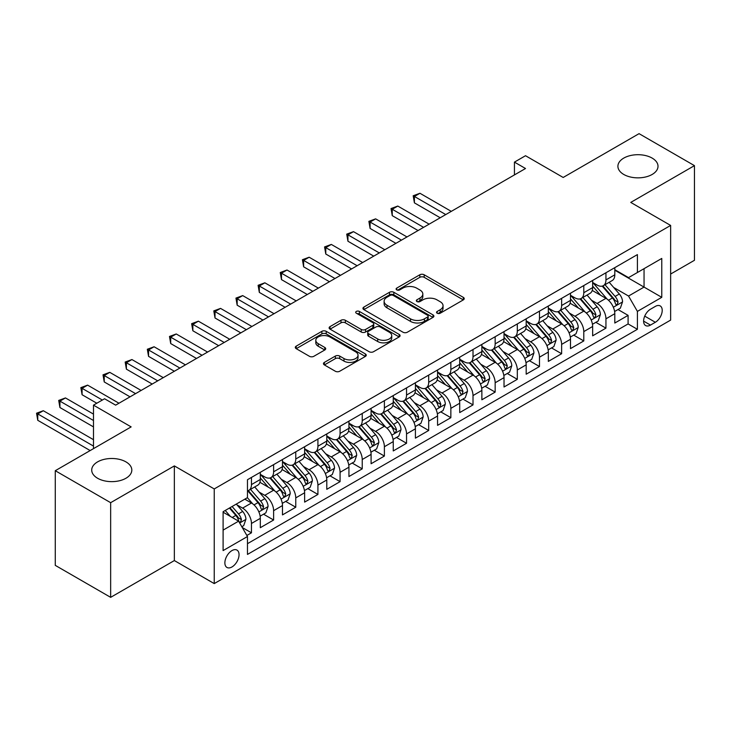 <?xml version="1.0" encoding="UTF-8"?>
<svg xmlns="http://www.w3.org/2000/svg" width="731" height="731" viewBox="0 0 731 731"><rect width="100%" height="100%" fill="white"/><g stroke="black" fill="none" stroke-linecap="round" stroke-linejoin="round"><path stroke-width="1.1" d="M437.184 313.224A2.156 1.243 0 0 0 440.226 313.224L463.326 299.884A3.079 1.773 0 0 0 464.231 298.623A3.079 1.773 0 0 0 463.326 297.371L424.181 274.774A3.079 1.773 0 0 0 419.832 274.774L396.732 288.105A2.156 1.243 0 0 0 396.101 288.992A2.156 1.243 0 0 0 396.732 289.869A2.156 1.243 0 0 0 399.775 289.869L402.763 288.142A9.841 5.684 0 0 1 416.679 288.142L419.941 290.024A9.841 5.684 0 0 1 422.829 294.045A9.841 5.684 0 0 1 419.941 298.056L416.953 299.783A2.156 1.243 0 0 0 416.323 300.669A2.156 1.243 0 0 0 416.953 301.547A2.156 1.243 0 0 0 419.996 301.547L422.993 299.82A9.841 5.684 0 0 1 436.91 299.82L440.172 301.702A9.841 5.684 0 0 1 443.05 305.722A9.841 5.684 0 0 1 440.172 309.734L437.184 311.461A2.156 1.243 0 0 0 436.544 312.338A2.156 1.243 0 0 0 437.184 313.224L437.184 311.461M125.942 461.882A20.057 11.577 0 0 0 104.094 459.37A20.057 11.577 0 0 0 91.713 470.07A20.057 11.577 0 0 0 97.588 478.257A20.057 11.577 0 0 0 119.445 480.76A20.057 11.577 0 0 0 131.818 470.07A20.057 11.577 0 0 0 125.942 461.882M652.134 158.088A20.057 11.577 0 0 0 630.277 155.584A20.057 11.577 0 0 0 617.905 166.275A20.057 11.577 0 0 0 623.771 174.462A20.057 11.577 0 0 0 645.628 176.975A20.057 11.577 0 0 0 658.01 166.275A20.057 11.577 0 0 0 652.134 158.088M231.955 566.964A10.024 5.793 120 0 0 238.507 558.128A10.024 5.793 120 0 0 236.972 550.096A10.024 5.793 120 0 0 231.955 550.589A10.024 5.793 120 0 0 225.413 559.425A10.024 5.793 120 0 0 226.948 567.457A10.024 5.793 120 0 0 231.955 566.964M324.363 362.402A3.079 1.773 0 0 0 323.467 363.663A3.079 1.773 0 0 0 324.363 364.915L335.346 371.257A3.079 1.773 0 0 0 339.696 371.257L365.363 356.445A3.079 1.773 0 0 0 366.258 355.184A3.079 1.773 0 0 0 365.363 353.932L326.218 331.335A3.079 1.773 0 0 0 321.868 331.335L296.201 346.147A3.079 1.773 0 0 0 295.306 347.399A3.079 1.773 0 0 0 296.201 348.66L309.469 356.317A3.079 1.773 0 0 0 313.818 356.317L324.802 349.975A3.079 1.773 0 0 0 325.706 348.724A3.079 1.773 0 0 0 324.802 347.463L318.223 343.671A8.224 4.752 0 0 1 315.81 340.308A8.224 4.752 0 0 1 320.891 335.922A8.224 4.752 0 0 1 329.855 336.954L355.631 351.83A8.224 4.752 0 0 1 358.035 355.184A8.224 4.752 0 0 1 352.963 359.579A8.224 4.752 0 0 1 343.99 358.546L339.696 356.07A3.079 1.773 0 0 0 335.346 356.07L324.363 362.402L324.363 364.915M670.638 274.043L694.45 260.291L694.45 165.635L639.058 133.654L563.181 177.469L525.516 155.721L514.441 162.118L525.516 168.514L115.644 405.148L104.57 398.76L93.486 405.148L93.486 448.642M110.655 502.681L110.655 597.346L174.353 560.567L174.353 465.912L110.655 502.681L55.273 470.709L131.151 426.895L93.486 405.148M174.353 465.912L214.238 488.938L670.638 225.431L670.638 320.096L214.238 583.594L214.238 488.938M694.45 165.635L630.752 202.414L670.638 225.431M402.982 332.212A3.079 1.773 0 0 0 407.331 332.212L432.99 317.391A3.079 1.773 0 0 0 433.894 316.139A3.079 1.773 0 0 0 432.99 314.887L393.845 292.281A3.079 1.773 0 0 0 389.495 292.281L363.837 307.102A3.079 1.773 0 0 0 362.941 308.354A3.079 1.773 0 0 0 363.837 309.615L402.982 332.212M357.194 313.681A2.156 1.243 0 0 1 359.378 313.992L359.378 311.433L399.181 334.405A3.079 1.773 0 0 1 400.076 335.666A3.079 1.773 0 0 1 399.181 336.918L373.514 351.73A3.079 1.773 0 0 1 369.164 351.73L330.019 329.133L330.019 326.62A3.079 1.773 0 0 0 329.124 327.881A3.079 1.773 0 0 0 330.019 329.133M330.019 326.62L341.002 320.279A3.079 1.773 0 0 1 345.352 320.279L361.233 329.453A3.079 1.773 0 0 0 365.573 329.453L372.865 325.24A3.079 1.773 0 0 0 373.76 323.988A3.079 1.773 0 0 0 372.865 322.727L356.335 313.188A2.156 1.243 0 0 1 355.705 312.311A2.156 1.243 0 0 1 357.03 311.159A2.156 1.243 0 0 1 359.378 311.433M110.655 597.346L55.273 565.365L55.273 470.709M246.859 535.467L251.455 532.808L242.263 527.499M237.027 504.911L242.591 508.118A12.537 7.237 60 0 1 251.455 523.469L260.318 518.352L260.318 527.691L273.613 520.015L263.535 514.195M259.185 492.118L264.75 495.335A12.537 7.237 60 0 1 273.613 510.677L282.477 505.56L282.477 514.898L295.763 507.223L285.684 501.411M281.344 479.326L286.908 482.542A12.537 7.237 60 0 1 295.763 497.893L304.626 492.776L304.626 502.115L317.921 494.439L307.842 488.619M303.493 466.533L309.058 469.75A12.537 7.237 60 0 1 317.921 485.101L326.784 479.984L326.784 489.322L340.079 481.647L329.992 475.826M325.651 453.75L331.216 456.957A12.537 7.237 60 0 1 340.079 472.308L348.943 467.191L348.943 476.53L362.229 468.854L352.15 463.034M347.81 440.957L353.375 444.165A12.537 7.237 60 0 1 362.229 459.516L371.092 454.399L371.092 463.737L384.387 456.062L374.309 450.241M369.959 428.165L375.524 431.372A12.537 7.237 60 0 1 384.387 446.723L393.251 441.606L393.251 450.945L406.546 443.269L396.458 437.449M392.118 415.372L397.682 418.58A12.537 7.237 60 0 1 406.546 433.931L415.409 428.814L415.409 438.152L428.695 430.477L418.616 424.656M414.276 402.58L419.832 405.796A12.537 7.237 60 0 1 428.695 421.138L437.558 416.021L437.558 425.36L450.853 417.684L440.775 411.873M436.425 389.787L441.99 393.004A12.537 7.237 60 0 1 450.853 408.355L459.717 403.238L459.717 412.576L473.012 404.901L462.924 399.08M458.584 376.995L464.148 380.211A12.537 7.237 60 0 1 473.012 395.562L481.866 390.445L481.866 399.784L495.161 392.108L485.082 386.288M480.742 364.212L486.298 367.419A12.537 7.237 60 0 1 495.161 382.77L504.024 377.653L504.024 386.991L517.32 379.316L507.241 373.495M502.891 351.419L508.456 354.626A12.537 7.237 60 0 1 517.32 369.977L526.183 364.86L526.183 374.199L539.478 366.523L529.39 360.703M525.05 338.627L530.615 341.834A12.537 7.237 60 0 1 539.478 357.185L548.332 352.068L548.332 361.406L561.627 353.731L551.549 347.91M547.208 325.834L552.764 329.041A12.537 7.237 60 0 1 561.627 344.392L570.491 339.275L570.491 348.614L583.786 340.938L573.707 335.118M569.358 313.042L574.922 316.258A12.537 7.237 60 0 1 583.786 331.6L592.649 326.483L592.649 335.821L605.944 328.146L605.944 318.817A12.537 7.237 -120 0 0 597.081 303.466L591.516 300.249M595.856 322.334L605.944 328.146M260.318 518.352A12.537 7.237 -120 0 0 251.455 503.01L244.812 499.172M282.477 505.56A12.537 7.237 -120 0 0 273.613 490.218L259.907 482.305M304.626 492.776A12.537 7.237 -120 0 0 295.763 477.425L282.065 469.512M326.784 479.984A12.537 7.237 -120 0 0 317.921 464.633L304.224 456.72M348.943 467.191A12.537 7.237 -120 0 0 340.079 451.84L326.373 443.927M371.092 454.399A12.537 7.237 -120 0 0 362.229 439.048L348.532 431.135M393.251 441.606A12.537 7.237 -120 0 0 384.387 426.255L370.69 418.351M415.409 428.814A12.537 7.237 -120 0 0 406.546 413.463L392.839 405.559M437.558 416.021A12.537 7.237 -120 0 0 428.695 400.679L414.998 392.766M459.717 403.238A12.537 7.237 -120 0 0 450.853 387.887L437.147 379.974M481.866 390.445A12.537 7.237 -120 0 0 473.012 375.094L459.306 367.181M504.024 377.653A12.537 7.237 -120 0 0 495.161 362.302L481.464 354.389M526.183 364.86A12.537 7.237 -120 0 0 517.32 349.509L503.613 341.596M548.332 352.068A12.537 7.237 -120 0 0 539.478 336.717L525.772 328.813M570.491 339.275A12.537 7.237 -120 0 0 561.627 323.924L547.93 316.02M592.649 326.483A12.537 7.237 -120 0 0 583.786 311.141L570.079 303.228M655.341 306.408L650.471 309.222A9.713 5.61 120 0 0 644.13 317.775A9.713 5.61 120 0 0 645.619 325.56A9.713 5.61 120 0 0 650.471 325.085L655.341 322.27A9.713 5.61 120 0 0 661.692 313.709A9.713 5.61 120 0 0 660.203 305.923A9.713 5.61 120 0 0 655.341 306.408M223.101 530.121L238.608 521.166L247.471 536.517L247.471 554.427L637.405 329.297L637.405 311.397L628.541 296.046L613.674 287.457M247.471 536.517L223.101 550.589L223.101 511.7L247.471 497.637L247.471 479.728L637.405 254.598L637.405 272.508L661.774 258.436L661.774 297.325L637.405 311.397M260.318 474.355L264.75 476.914A12.537 7.237 60 0 0 271.018 477.535L279.882 472.418A12.537 7.237 -120 0 0 282.477 466.68L282.477 459.516M282.477 461.563L286.908 464.121A12.537 7.237 60 0 0 293.168 464.742L302.031 459.625A12.537 7.237 -120 0 0 304.626 453.887L304.626 446.723M304.626 448.77L309.058 451.329A12.537 7.237 60 0 0 315.326 451.95L324.189 446.833A12.537 7.237 -120 0 0 326.784 441.095L326.784 433.931M326.784 435.978L331.216 438.536A12.537 7.237 60 0 0 337.484 439.157L346.348 434.04A12.537 7.237 -120 0 0 348.943 428.302L348.943 421.138M348.943 423.185L353.375 425.744A12.537 7.237 60 0 0 359.634 426.365L368.497 421.248A12.537 7.237 -120 0 0 371.092 415.51L371.092 408.346M371.092 410.393L375.524 412.951A12.537 7.237 60 0 0 381.792 413.572L390.656 408.455A12.537 7.237 -120 0 0 393.251 402.726L393.251 395.562M393.251 397.609L397.682 400.168A12.537 7.237 60 0 0 403.951 400.789L412.805 395.672A12.537 7.237 -120 0 0 415.409 389.934L415.409 382.77M415.409 384.817L419.832 387.375A12.537 7.237 60 0 0 426.1 387.997L434.963 382.88A12.537 7.237 -120 0 0 437.558 377.141L437.558 369.977M437.558 372.024L441.99 374.583A12.537 7.237 60 0 0 448.258 375.204L457.122 370.087A12.537 7.237 -120 0 0 459.717 364.349L459.717 357.185M459.717 359.232L464.148 361.79A12.537 7.237 60 0 0 470.417 362.412L479.271 357.295A12.537 7.237 -120 0 0 481.866 351.556L481.866 344.392M481.866 346.439L486.298 348.998A12.537 7.237 60 0 0 492.566 349.619L501.429 344.502A12.537 7.237 -120 0 0 504.024 338.764L504.024 331.6M504.024 333.647L508.456 336.205A12.537 7.237 60 0 0 514.725 336.827L523.588 331.71A12.537 7.237 -120 0 0 526.183 325.971L526.183 318.807M526.183 320.854L530.615 323.413A12.537 7.237 60 0 0 536.874 324.034L545.737 318.917A12.537 7.237 -120 0 0 548.332 313.188L548.332 306.024M548.332 308.071L552.764 310.629A12.537 7.237 60 0 0 559.032 311.251L567.896 306.134A12.537 7.237 -120 0 0 570.491 300.395L570.491 293.232M570.491 295.278L574.922 297.837A12.537 7.237 60 0 0 581.191 298.458L590.054 293.341A12.537 7.237 -120 0 0 592.649 287.603L592.649 280.439M247.471 543.681L628.093 323.934L628.093 315.363L614.798 323.038L614.798 313.7A12.537 7.237 -120 0 0 605.944 298.349L592.238 290.435M592.649 282.486L597.081 285.044A12.537 7.237 -120 0 0 603.34 285.666A12.537 7.237 -120 0 0 605.944 279.927L605.944 272.764M603.34 285.666L612.203 280.549A12.537 7.237 -120 0 0 614.798 274.81L614.798 267.647M251.455 477.425L251.455 484.589A12.537 7.237 60 0 1 248.86 490.327A12.537 7.237 60 0 1 247.471 490.83M248.86 490.327L257.723 485.21A12.537 7.237 -120 0 0 260.318 479.472L260.318 472.308M273.613 464.633L273.613 471.797A12.537 7.237 60 0 1 271.018 477.535M295.763 451.84L295.763 459.004A12.537 7.237 60 0 1 293.168 464.742M317.921 439.048L317.921 446.212A12.537 7.237 60 0 1 315.326 451.95M340.079 426.255L340.079 433.419A12.537 7.237 60 0 1 337.484 439.157M362.229 413.463L362.229 420.627A12.537 7.237 60 0 1 359.634 426.365M384.387 400.679L384.387 407.843A12.537 7.237 60 0 1 381.792 413.572M406.546 387.887L406.546 395.051A12.537 7.237 60 0 1 403.951 400.789M428.695 375.094L428.695 382.258A12.537 7.237 60 0 1 426.1 387.997M450.853 362.302L450.853 369.466A12.537 7.237 60 0 1 448.258 375.204M473.012 349.509L473.012 356.673A12.537 7.237 60 0 1 470.417 362.412M495.161 336.717L495.161 343.881A12.537 7.237 60 0 1 492.566 349.619M517.32 323.924L517.32 331.088A12.537 7.237 60 0 1 514.725 336.827M539.478 311.141L539.478 318.296A12.537 7.237 60 0 1 536.874 324.034M561.627 298.349L561.627 305.512A12.537 7.237 60 0 1 559.032 311.251M583.786 285.556L583.786 292.72A12.537 7.237 60 0 1 581.191 298.458M583.786 331.6L583.786 340.938M561.627 344.392L561.627 353.731M539.478 357.185L539.478 366.523M517.32 369.977L517.32 379.316M495.161 382.77L495.161 392.108M473.012 395.562L473.012 404.901M450.853 408.355L450.853 417.684M428.695 421.138L428.695 430.477M406.546 433.931L406.546 443.269M384.387 446.723L384.387 456.062M362.229 459.516L362.229 468.854M340.079 472.308L340.079 481.647M317.921 485.101L317.921 494.439M295.763 497.893L295.763 507.223M273.613 510.677L273.613 520.015M251.455 523.469L251.455 532.808M238.608 521.166L223.101 512.212M628.541 296.046L644.048 287.091L644.048 268.67L661.774 258.436M614.798 270.205L661.774 297.325M614.798 269.693L628.541 277.625L637.405 272.508M174.353 560.567L214.238 583.594M514.441 162.118L514.441 174.91M618.015 309.542L628.093 315.363M628.093 323.934L637.405 329.297M438.043 313.526L440.172 312.292A9.841 5.684 0 0 0 443.05 308.281L443.05 305.722M422.829 294.045L422.829 296.603A9.841 5.684 0 0 1 419.941 300.615L417.812 301.848M463.29 299.902L424.181 277.323A3.079 1.773 0 0 0 419.832 277.323L397.591 290.17M432.953 317.418L393.845 294.84A3.079 1.773 0 0 0 389.495 294.84L363.883 309.633M427.553 317.016A2.156 1.243 0 0 0 428.183 316.139A2.156 1.243 0 0 0 427.553 315.262L393.196 295.425A2.156 1.243 0 0 0 390.153 295.425L387.001 297.243A9.841 5.684 0 0 0 384.113 301.263A9.841 5.684 0 0 0 387.001 305.275L410.484 318.835A9.841 5.684 0 0 0 424.4 318.835L427.553 317.016L427.553 319.575A2.156 1.243 0 0 0 428.183 318.698L428.183 316.139M384.113 301.263L384.113 303.822A9.841 5.684 0 0 0 387.001 307.833L387.001 305.275M427.553 319.575L424.4 321.393A9.841 5.684 0 0 1 410.484 321.393L387.001 307.833M330.065 329.16L341.002 322.837L341.002 320.279M373.76 323.988L373.76 326.547A3.079 1.773 0 0 1 372.865 327.799L365.573 332.011A3.079 1.773 0 0 1 361.233 332.011L345.352 322.837A3.079 1.773 0 0 0 341.002 322.837M359.378 313.992L399.135 336.945M377.699 338.956A8.224 4.752 0 0 0 386.672 339.988A8.224 4.752 0 0 0 391.743 335.602A8.224 4.752 0 0 0 389.34 332.24L380.257 327.004A3.079 1.773 0 0 0 375.908 327.004L368.625 331.207A3.079 1.773 0 0 0 367.72 332.459A3.079 1.773 0 0 0 368.625 333.72L377.699 338.956L377.699 341.514A8.224 4.752 0 0 0 386.672 342.547A8.224 4.752 0 0 0 391.743 338.161L391.743 335.602M367.72 332.459L367.72 335.017A3.079 1.773 0 0 0 368.625 336.278L368.625 333.72M377.699 341.514L368.625 336.278M358.035 355.184L358.035 357.742A8.224 4.752 0 0 1 352.963 362.137A8.224 4.752 0 0 1 343.99 361.105L339.696 358.629A3.079 1.773 0 0 0 335.346 358.629L324.409 364.943M315.81 340.308L315.81 342.866A8.224 4.752 0 0 0 318.223 346.229L318.223 343.671M324.765 350.003L318.223 346.229M365.317 356.463L326.218 333.893A3.079 1.773 0 0 0 321.868 333.893L296.247 348.678M614.616 311.497L620.345 308.199L622.556 301.802A8.306 4.797 -120 0 0 619.321 293.999L609.197 282.285M607.169 299.153L595.162 285.254A23.968 13.834 -120 0 0 592.649 282.623M600.59 295.26L593.874 287.484A19.892 11.486 -120 0 0 592.649 286.141M451.292 211.369L419.95 193.267L414.404 196.465L414.404 202.862L440.217 217.765M602.216 286.113L612.45 297.965A8.306 4.797 60 0 1 615.411 303.685L616.014 304.672L617.138 304.516L618.07 302.15A8.306 4.797 -120 0 0 615.109 296.43L604.994 284.715M602.819 285.922L613.821 298.659A4.231 2.44 60 0 1 614.881 300.313L618.07 302.15M414.404 202.862L413.189 195.762L445.755 214.567M413.189 195.762L419.95 193.267M592.457 324.29L598.186 320.991L600.398 314.595A8.306 4.797 -120 0 0 597.163 306.792L587.048 295.077M585.019 311.945L573.013 298.047A23.968 13.834 -120 0 0 570.491 295.415M578.431 308.043L571.715 300.277A19.892 11.486 -120 0 0 570.491 298.933M429.143 224.161L397.792 206.06L392.255 209.258L392.255 215.654L418.059 230.548M580.058 298.906L590.301 310.757A8.306 4.797 60 0 1 593.261 316.477L593.864 317.464L594.988 317.309L595.92 314.942A8.306 4.797 -120 0 0 592.96 309.222L582.835 297.508M580.661 298.714L591.662 311.452A4.231 2.44 60 0 1 592.731 313.106L595.92 314.942M392.255 215.654L391.03 208.554L423.605 227.359M391.03 208.554L397.792 206.06M570.308 337.082L576.028 333.775L578.248 327.378A8.306 4.797 -120 0 0 575.014 319.584L564.889 307.87M562.861 324.738L550.854 310.839A23.968 13.834 -120 0 0 548.332 308.208M556.273 320.836L549.566 313.06A19.892 11.486 -120 0 0 548.332 311.726M406.984 236.945L375.633 218.852L370.096 222.05L370.096 228.447L395.91 243.341M557.908 311.698L568.142 323.55A8.306 4.797 60 0 1 571.103 329.27L571.706 330.257L572.83 330.101L573.762 327.735A8.306 4.797 -120 0 0 570.801 322.015L560.677 310.3M558.502 311.507L569.513 324.244A4.231 2.44 60 0 1 570.573 325.898L573.762 327.735M370.096 228.447L368.881 221.347L401.447 240.143M368.881 221.347L375.633 218.852M548.149 349.875L553.879 346.567L556.09 340.171A8.306 4.797 -120 0 0 552.855 332.377L542.731 320.653M540.702 337.53L528.696 323.632A23.968 13.834 -120 0 0 526.183 320.991M534.123 333.628L527.407 325.852A19.892 11.486 -120 0 0 526.183 324.518M384.826 249.737L353.484 231.645L347.938 234.834L347.938 241.23L373.751 256.133M535.75 324.491L545.984 336.342A8.306 4.797 60 0 1 548.944 342.062L549.557 343.049L550.671 342.885L551.603 340.527A8.306 4.797 -120 0 0 548.643 334.807L538.528 323.084M536.353 324.29L547.355 337.028A4.231 2.44 60 0 1 548.424 338.691L551.603 340.527M347.938 241.23L346.722 234.13L379.288 252.935M346.722 234.13L353.484 231.645M525.991 362.667L531.72 359.36L533.932 352.963A8.306 4.797 -120 0 0 530.697 345.169L520.582 333.446M518.553 350.323L506.546 336.424A23.968 13.834 -120 0 0 504.024 333.784M511.965 346.421L505.249 338.645A19.892 11.486 -120 0 0 504.024 337.311M362.677 262.53L331.326 244.428L325.788 247.626L325.788 254.022L351.593 268.926M513.591 337.283L523.835 349.135A8.306 4.797 60 0 1 526.795 354.855L527.398 355.842L528.522 355.677L529.454 353.32A8.306 4.797 -120 0 0 526.494 347.6L516.369 335.876M514.195 337.082L525.196 349.82A4.231 2.44 60 0 1 526.265 351.474L529.454 353.32M325.788 254.022L324.564 246.923L357.139 265.728M324.564 246.923L331.326 244.428M503.842 375.46L509.562 372.152L511.782 365.756A8.306 4.797 -120 0 0 508.548 357.962L498.423 346.238M496.395 363.115L484.388 349.217A23.968 13.834 -120 0 0 481.866 346.576M489.807 359.213L483.1 351.437A19.892 11.486 -120 0 0 481.866 350.103M340.518 275.322L309.167 257.221L303.63 260.419L303.63 266.815L329.443 281.718M491.442 350.067L501.676 361.927A8.306 4.797 60 0 1 504.637 367.647L505.24 368.625L506.364 368.47L507.296 366.112A8.306 4.797 -120 0 0 504.335 360.392L494.211 348.669M492.045 349.875L503.047 362.613A4.231 2.44 60 0 1 504.107 364.266L507.296 366.112M303.63 266.815L302.415 259.715L334.981 278.52M302.415 259.715L309.167 257.221M481.683 388.252L487.413 384.945L489.624 378.548A8.306 4.797 -120 0 0 486.389 370.754L476.265 359.031M474.236 375.908L462.239 362A23.968 13.834 -120 0 0 459.717 359.369M467.657 372.006L460.941 364.23A19.892 11.486 -120 0 0 459.717 362.896M318.36 288.115L287.018 270.013L281.481 273.211L281.481 279.607L307.285 294.511M469.284 362.859L479.527 374.72A8.306 4.797 60 0 1 482.478 380.44L483.09 381.418L484.205 381.262L485.137 378.905A8.306 4.797 -120 0 0 482.177 373.185L472.062 361.461M469.887 362.667L480.888 375.405A4.231 2.44 60 0 1 481.957 377.059L485.137 378.905M281.481 279.607L280.256 272.508L312.822 291.313M280.256 272.508L287.018 270.013M459.525 401.036L465.254 397.737L467.465 391.341A8.306 4.797 -120 0 0 464.24 383.537L454.115 371.823M452.087 388.691L440.08 374.793A23.968 13.834 -120 0 0 437.558 372.161M445.499 384.798L438.783 377.022A19.892 11.486 -120 0 0 437.558 375.679M296.21 300.907L264.86 282.806L259.322 286.004L259.322 292.4L285.127 307.303M447.125 375.652L457.368 387.503A8.306 4.797 60 0 1 460.329 393.223L460.932 394.21L462.056 394.055L462.988 391.688A8.306 4.797 -120 0 0 460.027 385.968L449.903 374.254M447.728 375.46L458.73 388.198A4.231 2.44 60 0 1 459.799 389.851L462.988 391.688M259.322 292.4L258.107 285.3L290.673 304.105M258.107 285.3L264.86 282.806M437.376 413.828L443.096 410.53L445.316 404.133A8.306 4.797 -120 0 0 442.081 396.33L431.957 384.616M429.929 401.483L417.922 387.585A23.968 13.834 -120 0 0 415.409 384.954M423.35 397.582L416.633 389.815A19.892 11.486 -120 0 0 415.409 388.472M274.052 313.7L242.701 295.598L237.164 298.796L237.164 305.192L262.977 320.087M424.976 388.444L435.21 400.296A8.306 4.797 60 0 1 438.171 406.016L438.774 407.003L439.898 406.847L440.83 404.481A8.306 4.797 -120 0 0 437.869 398.76L427.745 387.046M425.579 388.252L436.581 400.99A4.231 2.44 60 0 1 437.641 402.644L440.83 404.481M237.164 305.192L235.949 298.093L268.515 316.898M235.949 298.093L242.701 295.598M415.217 426.621L420.946 423.313L423.158 416.917A8.306 4.797 -120 0 0 419.923 409.122L409.799 397.408M407.77 414.276L395.773 400.378A23.968 13.834 -120 0 0 393.251 397.746M401.191 410.374L394.475 402.598A19.892 11.486 -120 0 0 393.251 401.264M251.903 326.483L220.552 308.391L215.015 311.589L215.015 317.985L240.819 332.879M402.818 401.237L413.061 413.088A8.306 4.797 60 0 1 416.021 418.808L416.624 419.795L417.739 419.64L418.671 417.273A8.306 4.797 -120 0 0 415.72 411.553L405.595 399.839M403.421 401.045L414.422 413.783A4.231 2.44 60 0 1 415.491 415.436L418.671 417.273M215.015 317.985L213.79 310.885L246.356 329.681M213.79 310.885L220.552 308.391M393.059 439.413L398.788 436.105L400.999 429.709A8.306 4.797 -120 0 0 397.774 421.915L387.649 410.192M385.621 427.068L373.614 413.17A23.968 13.834 -120 0 0 371.092 410.53M379.033 423.167L372.317 415.391A19.892 11.486 -120 0 0 371.092 414.057M229.744 339.275L198.393 321.183L192.856 324.372L192.856 330.768L218.67 345.672M380.659 414.029L390.902 425.881A8.306 4.797 60 0 1 393.863 431.601L394.466 432.588L395.59 432.423L396.522 430.066A8.306 4.797 -120 0 0 393.561 424.345L383.437 412.622M381.262 413.837L392.264 426.575A4.231 2.44 60 0 1 393.333 428.229L396.522 430.066M192.856 330.768L191.641 323.669L224.207 342.474M191.641 323.669L198.393 321.183M370.909 452.206L376.629 448.898L378.85 442.502A8.306 4.797 -120 0 0 375.615 434.707L365.491 422.984M363.462 439.861L351.456 425.963A23.968 13.834 -120 0 0 348.943 423.322M356.883 435.959L350.167 428.183A19.892 11.486 -120 0 0 348.943 426.849M207.586 352.068L176.235 333.966L170.698 337.165L170.698 343.561L196.511 358.464M358.51 426.822L368.744 438.673A8.306 4.797 60 0 1 371.704 444.393L372.307 445.38L373.431 445.216L374.363 442.858A8.306 4.797 -120 0 0 371.403 437.138L361.278 425.415M359.113 426.621L370.114 439.358A4.231 2.44 60 0 1 371.174 441.012L374.363 442.858M170.698 343.561L169.482 336.461L202.048 355.266M169.482 336.461L176.235 333.966M348.751 464.998L354.48 461.69L356.691 455.294A8.306 4.797 -120 0 0 353.457 447.5L343.332 435.777M341.304 452.653L329.306 438.755A23.968 13.834 -120 0 0 326.784 436.115M334.725 448.752L328.009 440.976A19.892 11.486 -120 0 0 326.784 439.642M185.436 364.86L154.086 346.759L148.548 349.957L148.548 356.353L174.353 371.257M336.351 439.605L346.595 451.466A8.306 4.797 60 0 1 349.555 457.186L350.158 458.163L351.273 458.008L352.214 455.651A8.306 4.797 -120 0 0 349.254 449.93L339.129 438.207M336.954 439.413L347.956 452.151A4.231 2.44 60 0 1 349.025 453.805L352.214 455.651M148.548 356.353L147.324 349.254L179.89 368.058M147.324 349.254L154.086 346.759M326.602 477.791L332.322 474.483L334.533 468.087A8.306 4.797 -120 0 0 331.307 460.292L321.183 448.569M319.155 465.446L307.148 451.539A23.968 13.834 -120 0 0 304.626 448.907M312.566 461.544L305.85 453.768A19.892 11.486 -120 0 0 304.626 452.434M163.278 377.653L131.927 359.551L126.39 362.75L126.39 369.146L152.203 384.049M314.193 452.398L324.436 464.258A8.306 4.797 60 0 1 327.397 469.978L328 470.956L329.124 470.801L330.056 468.443A8.306 4.797 -120 0 0 327.095 462.723L316.971 451M314.796 452.206L325.798 464.943A4.231 2.44 60 0 1 326.867 466.597L330.056 468.443M126.39 369.146L125.175 362.046L157.741 380.851M125.175 362.046L131.927 359.551M304.443 490.574L310.163 487.275L312.384 480.879A8.306 4.797 -120 0 0 309.149 473.085L299.025 461.362M296.996 478.229L284.989 464.331A23.968 13.834 -120 0 0 282.477 461.7M290.417 474.337L283.701 466.561A19.892 11.486 -120 0 0 282.477 465.218M141.12 390.445L109.769 372.344L104.231 375.542L104.231 381.938L130.045 396.842M292.044 465.19L302.278 477.041A8.306 4.797 60 0 1 305.238 482.762L305.841 483.748L306.965 483.593L307.897 481.226A8.306 4.797 -120 0 0 304.937 475.506L294.812 463.792M292.647 464.998L303.648 477.736A4.231 2.44 60 0 1 304.708 479.39L307.897 481.226M104.231 381.938L103.016 374.839L135.582 393.644M103.016 374.839L109.769 372.344M282.285 503.367L288.014 500.068L290.225 493.672A8.306 4.797 -120 0 0 286.991 485.868L276.866 474.154M274.847 491.022L262.84 477.124A23.968 13.834 -120 0 0 260.318 474.492M268.259 487.12L261.543 479.353A19.892 11.486 -120 0 0 260.318 478.01M118.97 403.238L87.619 385.136L82.082 388.335L82.082 394.731L96.812 403.238M269.885 477.983L280.128 489.834A8.306 4.797 60 0 1 283.089 495.554L283.692 496.541L284.816 496.386L285.748 494.019A8.306 4.797 -120 0 0 282.787 488.299L272.663 476.585M270.488 477.791L281.49 490.528A4.231 2.44 60 0 1 282.559 492.182L285.748 494.019M82.082 394.731L80.858 387.631L102.349 400.04M80.858 387.631L87.619 385.136M260.135 516.159L265.856 512.851L268.067 506.455A8.306 4.797 -120 0 0 264.841 498.661L254.717 486.947M252.688 503.814L247.389 497.683M246.1 499.913L245.241 498.917M93.486 414.111L65.461 397.929L59.924 401.127L59.924 407.523L93.486 426.895M247.727 490.775L257.97 502.626A8.306 4.797 60 0 1 260.93 508.347L261.534 509.333L262.657 509.178L263.589 506.811A8.306 4.797 -120 0 0 260.629 501.091L250.505 489.377M248.33 490.583L259.331 503.321A4.231 2.44 60 0 1 260.4 504.975L263.589 506.811M59.924 407.523L58.708 400.424L93.486 420.499M58.708 400.424L65.461 397.929M241.815 526.731L243.697 525.644L245.918 519.248A8.306 4.797 -120 0 0 242.683 511.453L236.314 504.079M230.356 516.406L225.23 510.466M223.951 512.705L223.101 511.718M93.486 439.687L43.312 410.721L37.765 413.92L37.765 420.307L90.169 450.561M229.443 508.045L235.811 515.419A8.306 4.797 60 0 1 238.772 521.139L239.375 522.126L240.499 521.961L241.431 519.604A8.306 4.797 -120 0 0 238.47 513.884L232.102 506.51M229.954 507.743L237.182 516.113A4.231 2.44 60 0 1 238.242 517.767L241.431 519.604M37.765 420.307L36.55 413.216L93.486 446.084M36.55 413.216L43.312 410.721M242.591 508.118L251.455 503.01M264.75 495.335L273.613 490.218M286.908 482.542L295.763 477.425M309.058 469.75L317.921 464.633M331.216 456.957L340.079 451.84M353.375 444.165L362.229 439.048M375.524 431.372L384.387 426.255M397.682 418.58L406.546 413.463M419.832 405.796L428.695 400.679M441.99 393.004L450.853 387.887M464.148 380.211L473.012 375.094M486.298 367.419L495.161 362.302M508.456 354.626L517.32 349.509M530.615 341.834L539.478 336.717M552.764 329.041L561.627 323.924M574.922 316.258L583.786 311.141M597.081 303.466L605.944 298.349M605.944 279.927L614.798 274.81M251.455 484.589L260.318 479.472M273.613 471.797L282.477 466.68M295.763 459.004L304.626 453.887M317.921 446.212L326.784 441.095M340.079 433.419L348.943 428.302M362.229 420.627L371.092 415.51M384.387 407.843L393.251 402.726M406.546 395.051L415.409 389.934M428.695 382.258L437.558 377.141M450.853 369.466L459.717 364.349M473.012 356.673L481.866 351.556M495.161 343.881L504.024 338.764M517.32 331.088L526.183 325.971M539.478 318.296L548.332 313.188M561.627 305.512L570.491 300.395M583.786 292.72L592.649 287.603M605.944 318.817L614.798 313.7M644.724 316.13L655.341 322.27M643.6 321.119L650.471 325.085M440.172 312.292L440.172 309.734M416.953 301.547L416.953 299.783M419.941 300.615L419.941 298.056M396.732 289.869L396.732 288.105M419.832 277.323L419.832 274.774M424.181 277.323L424.181 274.774M463.326 299.884L463.326 297.371M363.837 309.615L363.837 307.102M389.495 294.84L389.495 292.281M393.845 294.84L393.845 292.281M432.99 317.391L432.99 314.887M410.484 321.393L410.484 318.835M424.4 321.393L424.4 318.835M345.352 322.837L345.352 320.279M361.233 332.011L361.233 329.453M365.573 332.011L365.573 329.453M372.865 327.799L372.865 325.24M399.181 336.918L399.181 334.405M335.346 358.629L335.346 356.07M339.696 358.629L339.696 356.07M343.99 361.105L343.99 358.546M324.802 349.975L324.802 347.463M296.201 348.66L296.201 346.147M321.868 333.893L321.868 331.335M326.218 333.893L326.218 331.335M365.363 356.445L365.363 353.932M613.346 307.239L622.501 301.958M595.162 285.254L596.304 284.597M615.109 296.43L619.321 293.999M608.494 300.258L612.45 297.965M591.196 320.032L600.343 314.75M573.013 298.047L574.155 297.389M592.96 309.222L597.163 306.792M586.335 313.051L590.301 310.757M569.038 332.824L578.194 327.543M550.854 310.839L551.996 310.182M570.801 322.015L575.014 319.584M564.186 325.834L568.142 323.55M546.879 345.617L556.035 340.335M528.696 323.632L529.838 322.974M548.643 334.807L552.855 332.377M542.027 338.627L545.984 336.342M524.73 358.409L533.877 353.128M506.546 336.424L507.689 335.767M526.494 347.6L530.697 345.169M519.869 351.419L523.835 349.135M502.572 371.202L511.727 365.92M484.388 349.217L485.53 348.55M504.335 360.392L508.548 357.962M497.72 364.212L501.676 361.927M480.422 383.994L489.569 378.704M462.239 362L463.372 361.342M482.177 373.185L486.389 370.754M475.561 377.004L479.527 374.72M458.264 396.778L467.411 391.496M440.08 374.793L441.222 374.135M460.027 385.968L464.24 383.537M453.403 389.797L457.368 387.503M436.105 409.57L445.261 404.289M417.922 387.585L419.064 386.927M437.869 398.76L442.081 396.33M431.253 402.589L435.21 400.296M413.956 422.363L423.103 417.081M395.773 400.378L396.906 399.72M415.72 411.553L419.923 409.122M409.095 415.372L413.061 413.088M391.798 435.155L400.944 429.874M373.614 413.17L374.756 412.512M393.561 424.345L397.774 421.915M386.946 428.165L390.902 425.881M369.639 447.948L378.795 442.666M351.456 425.963L352.598 425.305M371.403 437.138L375.615 434.707M364.787 440.957L368.744 438.673M347.49 460.74L356.637 455.459M329.306 438.755L330.449 438.088M349.254 449.93L353.457 447.5M342.629 453.75L346.595 451.466M325.332 473.533L334.478 468.242M307.148 451.539L308.29 450.881M327.095 462.723L331.307 460.292M320.48 466.542L324.436 464.258M303.173 486.316L312.329 481.035M284.989 464.331L286.132 463.673M304.937 475.506L309.149 473.085M298.321 479.335L302.278 477.041M281.024 499.109L290.17 493.827M262.84 477.124L263.982 476.466M282.787 488.299L286.991 485.868M276.163 492.127L280.128 489.834M258.865 511.901L268.021 506.62M260.629 501.091L264.841 498.661M254.013 504.911L257.97 502.626M239.658 522.994L245.863 519.412M238.47 513.884L242.683 511.453M232.23 517.484L235.811 515.419"/></g></svg>
